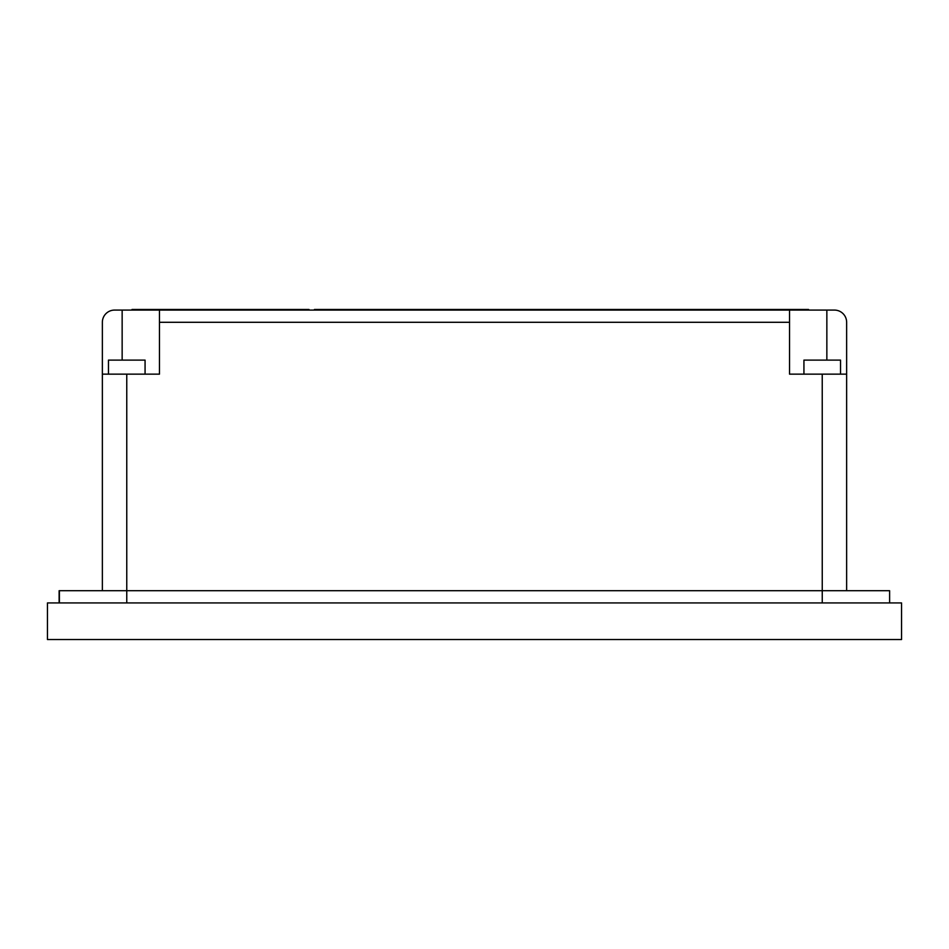 <?xml version="1.0" encoding="UTF-8"?>
<svg xmlns="http://www.w3.org/2000/svg" width="949" height="949" viewBox="0 0 949 949"><rect width="100%" height="100%" fill="white"/><g stroke="black" fill="none" stroke-linecap="round" stroke-linejoin="round"><path stroke-width="1.42" d="M122.148 360.11L122.148 310.086L114.556 310.086L789.532 310.086L789.532 322.292L159.468 322.292L159.468 310.086M159.468 322.292L159.468 374.143L102.362 374.143L102.362 322.292L102.362 590.717M789.532 322.292L789.532 374.143L846.638 374.143L846.638 322.292A12.207 12.207 0 0 0 834.444 310.086L789.532 310.086M846.638 374.143L846.638 590.717M826.852 360.11L826.852 310.086M114.556 310.086A12.207 12.207 0 0 0 102.362 322.292M108.459 374.143L108.459 360.11L145.067 360.11L145.067 374.143M889.616 602.923L889.616 590.717L59.396 590.717L59.396 602.923L59.123 590.717L59.123 602.923M803.933 374.143L803.933 360.11L840.541 360.11L840.541 374.143M47.45 639.519L901.55 639.519L901.55 602.923L47.45 602.923L47.45 639.519M778.05 310.086L778.05 309.481L808.56 309.481L808.56 310.086M326.61 310.086L326.61 309.481L778.05 309.481M302.814 310.086L302.814 309.481L309.006 309.481L309.006 310.086M303.158 309.481L303.158 310.086M132.006 310.086L132.006 309.481L302.814 309.481M250.987 310.086L250.987 309.481M272.327 310.086L272.327 309.481M281.473 310.086L281.473 309.481M314.416 310.086L314.416 309.481L326.61 309.481M126.763 374.143L126.763 602.923M822.237 374.143L822.249 602.923"/></g></svg>
